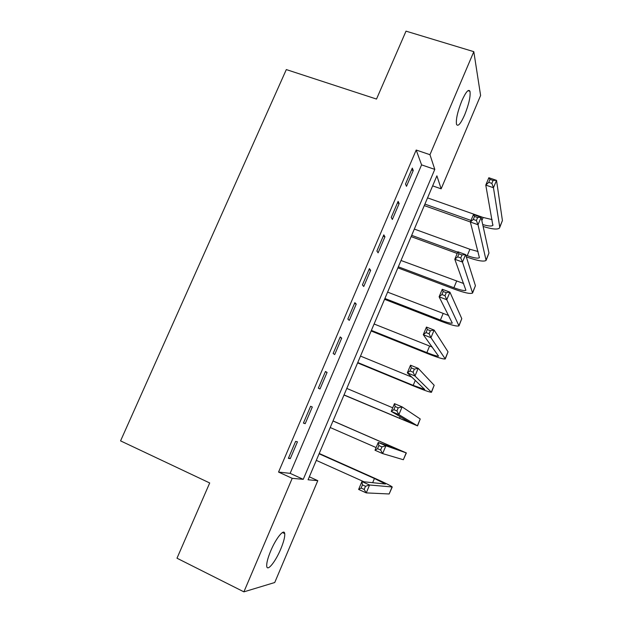 <?xml version="1.0" encoding="UTF-8"?>
<svg xmlns="http://www.w3.org/2000/svg" width="623" height="623" viewBox="0 0 623 623"><rect width="100%" height="100%" fill="white"/><g stroke="black" fill="none" stroke-linecap="round" stroke-linejoin="round"><path stroke-width="0.93" d="M270.74 550.864C276.09 538.007 284.181 528.211 284.719 533.607C285.03 536.746 283.714 541.893 280.755 549.042C275.6 561.525 267.345 571.898 266.745 566.315C266.442 563.192 267.773 558.037 270.74 550.864M461.83 100.825C465.856 91.916 468.566 88.731 469.968 91.277C470.692 96.261 468.932 104.111 464.688 114.819C460.693 123.751 457.967 126.936 456.511 124.374C455.795 119.484 457.562 111.634 461.83 100.825M480.606 95.483L441.154 188.831L436.894 175.834L308.074 479.78L317.792 480.66L274.735 582.521L243.897 591.85L292.21 478.332L303.253 479.336L434.784 169.394L429.963 154.699L473.815 51.67L480.606 95.483M432.642 185.872L441.154 188.831M309.335 476.813L317.792 480.66M416.195 150.034L278.551 472.07L290.139 473.348L421.576 164.869L416.195 150.034L429.963 154.699M412.301 168.101L405.503 184.034L406.5 186.324L413.251 170.507L412.301 168.101M398.105 201.354L391.252 217.404L392.358 219.46L399.156 203.526L398.105 201.354M383.799 234.863L376.892 251.03L378.106 252.852L384.959 236.795L383.799 234.863M369.384 268.622L362.422 284.921L363.746 286.502L370.654 270.32L369.384 268.622M354.853 302.646L347.844 319.069L349.277 320.401L356.239 304.094L354.853 302.646M340.213 336.926L333.149 353.475L334.699 354.565L341.708 338.133L340.213 336.926M325.463 371.472L318.345 388.152L320.004 388.986L327.075 372.429L325.463 371.472M310.597 406.289L303.417 423.103L305.2 423.679L312.318 406.998L310.597 406.289M295.614 441.38L288.379 458.326L290.279 458.645L297.459 441.824L295.614 441.38M243.897 591.85L176.994 558.216L209.694 482.965L120.566 440.874L286.315 69.581L376.51 99.065L406.017 31.15L473.815 51.67M278.551 472.07L292.21 478.332M421.576 164.869L434.784 169.394M290.139 473.348L303.253 479.336M411.53 169.908L413.251 170.507M397.443 202.911L399.156 203.526M383.246 236.164L384.959 236.795M368.941 269.666L370.654 270.32M354.526 303.424L356.239 304.094M339.994 337.44L341.708 338.133M325.362 371.713L327.075 372.429M303.494 422.931L305.2 423.679M288.574 457.874L290.279 458.645M470.373 221.959L424.279 205.598M427.549 197.88L483.152 217.466L492.084 219.6M424.909 204.103L471.011 220.441M482.708 224.537C488.237 226.172 491.617 226.453 492.848 225.37L485.776 185.093L488.845 177.742L496.523 180.351L502.418 220.558L499.747 227.45M493.089 180.436L490.005 179.385L488.767 182.337L491.851 183.388L493.089 180.436L496.523 180.351L493.455 187.718L499.739 227.029L499.49 228.065C497.466 229.755 492.006 229.217 483.137 226.461M491.851 183.388L493.455 187.718L485.776 185.093L488.767 182.337M490.005 179.385L488.845 177.742M465.755 255.119L467.242 255.656C473.885 257.992 477.95 258.67 479.422 257.704L470.349 222.014L473.449 214.608L481.12 217.31L478.028 224.739L486.088 260.43C483.845 261.886 477.74 260.858 467.772 257.354L466.292 256.808M457.204 253.483L411.133 236.615M414.326 229.077L469.906 249.27L478.082 251.521M411.671 235.338L457.749 252.183M477.607 217.528L474.531 216.446L473.285 219.421L476.369 220.511L477.607 217.528L481.12 217.31L488.969 253.016L486.306 259.908M476.369 220.511L478.028 224.739L470.349 222.014L473.285 219.421M474.531 216.446L473.449 214.608M398.338 266.8L453.879 287.74C460.514 290.154 464.524 291.003 465.903 290.279L454.798 259.254L457.913 251.778L465.591 254.581L462.468 262.073L472.584 293.036C470.482 294.126 464.454 292.849 454.502 289.212L397.895 267.851M401.017 260.492L463.699 283.535M462.001 254.947L458.925 253.818L457.664 256.824L460.747 257.953L462.001 254.947L465.591 254.581L475.427 285.716L472.764 292.6M460.747 257.953L462.468 262.073L454.798 259.254L457.664 256.824M458.925 253.818L457.913 251.778M384.913 298.487L440.422 320.051C447.041 322.558 450.997 323.571 452.282 323.088L439.106 296.805L442.252 289.267L449.923 292.171L446.769 299.725L458.98 325.876C457.025 326.6 451.075 325.081 441.139 321.304L384.562 299.313M387.607 292.132L448.661 315.503M446.263 292.678L443.179 291.509L441.917 294.539L444.993 295.707L446.263 292.678L449.923 292.171L461.783 318.657L459.12 325.541M444.993 295.707L446.769 299.725L439.106 296.805L441.917 294.539M443.179 291.509L442.252 289.267M371.386 330.4L426.864 352.602C433.476 355.203 437.377 356.379 438.561 356.146L423.282 334.676L426.459 327.075L434.122 330.081L430.945 337.697L445.274 358.965C443.467 359.323 437.603 357.54 427.674 353.638L371.137 330.992M374.096 323.999L432.261 347.104M430.384 330.735L427.308 329.52L426.031 332.581L429.107 333.788L430.384 330.735L434.122 330.081L448.03 351.839L445.375 358.723M429.107 333.788L430.945 337.697L423.282 334.676L426.031 332.581M427.308 329.52L426.459 327.075M357.766 362.539L413.205 385.388L424.738 389.445L407.325 372.866L410.526 365.203L418.189 368.31L414.98 375.996L431.466 392.303C429.808 392.28 424.029 390.239 414.116 386.198L357.61 362.905M360.499 356.091L411.858 377.133M414.373 369.12L411.297 367.866L410.012 370.95L413.088 372.204L414.373 369.12L418.189 368.31L434.184 385.279L431.529 392.155M413.088 372.204L414.98 375.996L407.325 372.866L410.012 370.95M411.297 367.866L410.526 365.203M344.044 394.92L410.814 422.994L391.228 411.39L394.46 403.657L402.115 406.874L398.884 414.63L417.558 425.883L343.989 395.044M346.793 388.425L392.731 407.8M398.222 407.831L395.146 406.539L393.853 409.646L396.921 410.946L398.222 407.831L402.115 406.874L420.229 418.968L417.574 425.836M396.921 410.946L398.884 414.63L391.228 411.39L393.853 409.646M395.146 406.539L394.46 403.657M381.93 446.886L378.854 445.546L377.546 448.685L380.622 450.024L381.93 446.886L385.902 445.772L382.639 453.591L374.999 450.25L378.254 442.447L385.902 445.772L406.352 452.937L333.025 420.922M332.994 420.984L399.6 450.016L378.254 442.447L378.854 445.546M330.221 427.526L376.121 447.563M380.622 450.024L382.639 453.591L403.346 459.727L406.344 452.96M374.999 450.25L377.546 448.685M365.499 486.275L362.43 484.896L361.106 488.058L364.175 489.444L365.499 486.275L369.548 485.005L366.262 492.894L358.622 489.444L361.908 481.579L369.548 485.005L392.249 486.976C391.026 485.862 385.481 483.09 375.614 478.651L319.225 453.482M319.093 453.785L374.423 478.487L385.481 484.024L361.908 481.579L362.43 484.896M316.297 460.374L364.042 481.805M364.175 489.444L366.262 492.894L389.157 493.977L392.202 487.1M358.622 489.444L361.106 488.058M483.152 217.466L481.844 220.604M502.418 220.558L499.739 227.029M469.906 249.27L467.242 255.656M488.969 253.016L486.267 259.534M456.558 281.3L453.879 287.74M475.427 285.716L472.709 292.28M443.117 313.571L440.422 320.051M461.783 318.657L459.042 325.276M429.582 346.069L426.864 352.602M448.03 351.839L445.274 358.513M415.292 380.373L413.205 385.388M434.184 385.279L431.404 391.992M400.176 416.67L399.444 418.415M420.229 418.968L417.426 425.735M388.363 445.017L387.989 445.912M406.173 452.905L403.346 459.727M374.423 478.487L372.647 482.739M392.007 487.1L389.157 493.977M284.719 533.607L282.445 532.525M469.968 91.277L467.99 90.654M493.019 224.958L492.848 225.37"/></g></svg>
